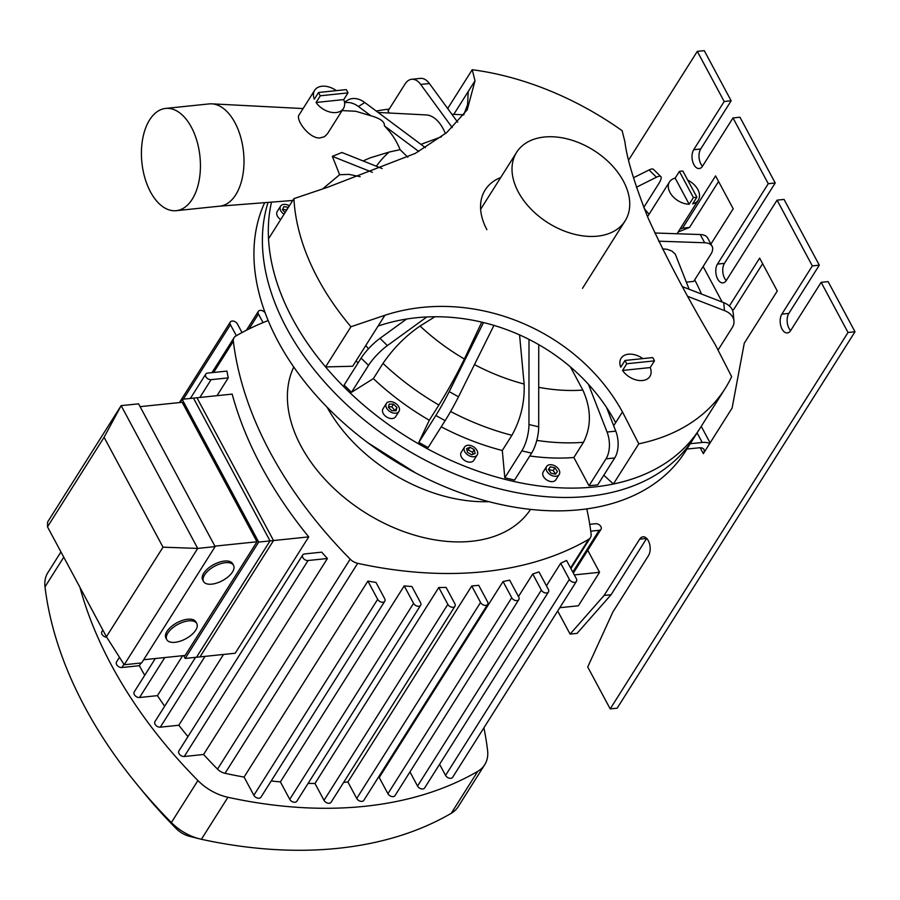 <?xml version="1.0" encoding="UTF-8"?>
<svg xmlns="http://www.w3.org/2000/svg" width="900" height="900" viewBox="0 0 900 900"><rect width="100%" height="100%" fill="white"/><g stroke="black" fill="none" stroke-linecap="round" stroke-linejoin="round"><path stroke-width="1.35" d="M603.799 475.234L613.395 483.998L638.786 443.812L622.462 411.907C576.956 329.186 472.264 286.74 384.885 315.281L350.944 326.745L325.553 366.93A244.755 163.406 -147.7 0 1 268.515 238.826L293.906 198.641L327.848 187.178L415.305 153.382L446.738 132.57L467.224 109.823L475.02 80.764L472.219 69.716L447.683 108.54M453.836 114.3L468.214 91.541L467.595 104.636L463.635 115.009M325.553 366.93L352.688 366.244L378.079 326.059C465.559 296.527 571.196 339.514 615.656 422.674L622.462 411.907M472.219 69.716A244.755 163.406 32.3 0 1 622.102 130.68L624.915 141.727C626.726 157.972 634.387 183.263 647.91 217.609C666.09 257.445 688.556 299.824 715.32 344.767L731.644 376.673A244.755 163.406 32.3 0 1 725.186 388.451L699.795 428.636A244.755 163.406 -147.7 0 1 613.395 483.998M613.688 425.79L615.656 422.674M293.906 198.641A244.755 163.406 32.3 0 0 350.944 326.745M638.786 443.812A244.755 163.406 32.3 0 0 725.186 388.451M363.071 160.931L370.159 157.86L389.16 152.055L400.084 149.659L407.812 157.219M318.555 92.486L346.219 89.617A17.021 11.362 -147.7 0 1 347.985 92.903L320.321 95.771A17.021 11.362 -147.7 0 1 318.555 92.486L314.325 99.18A17.021 11.362 -147.7 0 1 314.64 90.293A17.021 11.362 -147.7 0 1 336.375 90.641M347.985 92.903L343.744 99.596L316.091 102.476L320.321 95.771M343.744 99.596A17.021 11.362 -147.7 0 1 343.429 108.484A17.021 11.362 -147.7 0 1 330.548 112.174A17.021 11.362 -147.7 0 1 316.091 102.476M327.431 133.819L324.371 136.778L319.511 138.015C308.295 138.116 295.369 119.014 299.07 114.941L314.64 90.293M693.394 197.528L679.399 171.428A17.021 11.362 -147.7 0 1 682.886 171.067L696.881 197.167A17.021 11.362 -147.7 0 1 693.394 197.528L689.164 204.221L675.169 178.132L679.399 171.428M687.746 180.124A17.021 11.362 -147.7 0 1 698.299 200.093A17.021 11.362 -147.7 0 1 692.651 203.861L696.881 197.167M689.164 204.221A17.021 11.362 -147.7 0 1 672.559 196.132A17.021 11.362 -147.7 0 1 669.51 181.901A17.021 11.362 -147.7 0 1 675.169 178.132M654.716 232.987L700.256 234.54L704.666 242.752A21.285 10.249 -28.2 0 1 712.069 246.206A21.285 10.249 -28.2 0 1 710.741 254.453L693.72 281.385L687.004 282.082M625.016 360.461L652.669 357.581A17.021 11.362 -147.7 0 1 654.435 360.877L626.771 363.746A17.021 11.362 -147.7 0 1 625.016 360.461L620.775 367.155A17.021 11.362 -147.7 0 1 621.101 358.267A17.021 11.362 -147.7 0 1 642.825 358.605M654.435 360.877L650.205 367.571L622.541 370.44L626.771 363.746M650.205 367.571A17.021 11.362 -147.7 0 1 649.89 376.459A17.021 11.362 -147.7 0 1 637.009 380.149A17.021 11.362 -147.7 0 1 622.541 370.44M481.793 322.065L464.366 359.01C457.02 374.119 448.526 389.464 438.896 405.045L429.289 420.244A206.123 137.61 -147.7 0 1 373.376 378.619L382.984 363.409C393.3 348.345 405.664 335.88 420.064 326.036L434.767 316.834M519.559 334.856L524.126 384.041C524.824 402.322 520.74 419.4 511.897 435.296L502.29 450.495A206.123 137.61 -147.7 0 1 441.225 426.825M570.386 366.84L582.851 390.082C591.345 408.949 591.548 426.364 583.47 442.305L573.863 457.515A206.123 137.61 -147.7 0 1 529.796 455.974M662.332 248.805L667.316 249.356L671.884 251.044L675.248 254.081L689.153 289.249M322.83 188.741L339.637 174.724L348.93 174.375L360.157 176.692M358.043 362.981A206.123 137.61 -147.7 0 1 356.108 360.832M420.93 144.36L441.551 136.733M425.385 147.679L364.804 102.532A21.285 15.086 -122 0 0 347.738 100.181L344.498 102.218M165.623 108.427L209.183 103.905A51.401 29.183 84.1 0 1 211.759 103.837A51.401 29.183 84.1 0 1 244.001 160.425A51.401 29.183 84.1 0 1 235.778 194.726A51.401 29.183 84.1 0 1 219.803 206.156L176.231 210.679A51.401 29.183 84.1 0 1 150.491 191.903A51.401 29.183 84.1 0 1 142.661 138.949A51.401 29.183 84.1 0 1 165.623 108.427A51.401 29.183 84.1 0 1 199.958 156.532A51.401 29.183 84.1 0 1 176.231 210.679M339.637 174.724L332.348 156.341L341.933 152.505L382.129 168.536M400.084 149.659C396.506 140.681 391.264 132.739 384.345 125.809C384.919 121.815 380.43 118.462 370.856 115.763L355.815 111.285L342.113 110.576M372.353 172.305L332.348 156.341M633.454 177.761L649.069 169.965L656.471 177.21A21.285 4.837 -45.6 0 1 660.825 176.569A21.285 4.837 -45.6 0 1 658.665 183.814L643.759 207.416M660.825 176.569L653.411 169.324A21.285 4.837 134.4 0 0 649.069 169.965M712.069 246.206L707.659 237.982A21.285 10.249 151.8 0 0 700.256 234.54M682.447 286.65L723.724 302.647L724.466 310.59A21.285 14.096 -5.3 0 1 733.961 321.007A21.285 14.096 -5.3 0 1 732.24 327.6L718.155 349.897M733.961 321.007L733.219 313.076A21.285 14.096 174.7 0 0 723.724 302.647M606.712 407.891L615.78 431.134L607.061 432.045A21.285 12.082 84.1 0 1 606.015 458.831L589.005 485.764L573.863 457.515M589.005 485.764L597.724 484.853L614.734 457.931A21.285 12.082 -95.9 0 0 615.78 431.134M538.74 344.588L538.695 426.836L528.952 424.519A21.285 7.245 103.3 0 1 521.842 450.855L504.821 477.776L502.29 450.495M504.821 477.776L514.564 480.094L531.574 453.161A21.285 7.245 -76.7 0 0 538.695 426.836M493.965 325.327L458.494 396.799L449.213 391.624A21.285 1.305 119.1 0 1 435.836 415.485L418.826 442.418L429.289 420.244M418.826 442.418L428.108 447.593L445.118 420.66A21.285 1.305 -60.9 0 0 458.494 396.799M426.623 317.115L387.382 345.589L379.98 338.344A21.285 4.837 134.4 0 0 361.114 358.121L344.104 385.054L351.506 392.299L368.516 365.377A21.285 4.837 -45.6 0 1 387.382 345.589M373.376 378.619L351.506 392.299M389.137 113.017L388.035 110.948L405.045 84.015A21.285 12.082 84.1 0 1 411.66 79.29A21.285 12.082 84.1 0 1 420.671 84.42L429.39 83.52A21.285 12.082 -95.9 0 0 420.379 78.379L411.66 79.29M376.223 111.038A244.755 163.406 -147.7 0 1 389.194 109.103M694.71 279.821A244.755 163.406 -147.7 0 1 701.505 294.03M415.71 472.995L367.875 442.766A244.755 163.406 -147.7 0 0 415.71 472.995A244.755 163.406 -147.7 0 0 579.859 509.726A244.755 163.406 -147.7 0 0 685.406 451.406L693.866 438.007A244.755 163.406 -147.7 0 1 588.319 496.327A244.755 163.406 -147.7 0 1 348.57 406.395A244.755 163.406 -147.7 0 1 268.065 202.399A244.755 163.406 32.3 0 0 348.57 406.395A244.755 163.406 32.3 0 0 588.319 496.327A244.755 163.406 32.3 0 0 693.866 438.007L699.795 428.636A244.755 163.406 -147.7 0 1 429.93 450.135A244.755 163.406 -147.7 0 1 271.507 202.129M398.97 411.412L395.584 416.767A7.447 4.973 -147.7 0 1 384.84 415.575A7.447 4.973 -147.7 0 1 382.995 408.814L386.381 403.447A7.447 4.973 -147.7 0 1 395.336 403.223A7.447 4.973 -147.7 0 1 398.97 411.412A7.447 4.973 -147.7 0 1 388.226 410.22A7.447 4.973 -147.7 0 1 386.381 403.447M477.157 454.995L473.771 460.361A7.447 4.973 -147.7 0 1 465.345 460.901A7.447 4.973 -147.7 0 1 461.183 452.396L464.569 447.041A7.447 4.973 -147.7 0 1 473.524 446.816A7.447 4.973 -147.7 0 1 477.157 454.995A7.447 4.973 -147.7 0 1 468.731 455.535A7.447 4.973 -147.7 0 1 464.569 447.041M559.215 474.469L555.829 479.824A7.447 4.973 -147.7 0 1 550.046 481.399A7.447 4.973 -147.7 0 1 543.229 471.87L546.615 466.504A7.447 4.973 -147.7 0 1 555.57 466.279A7.447 4.973 -147.7 0 1 559.215 474.469A7.447 4.973 -147.7 0 1 553.433 476.044A7.447 4.973 -147.7 0 1 546.615 466.504M280.665 219.589A7.447 4.973 -147.7 0 1 277.02 211.894A7.447 4.973 -147.7 0 1 277.211 211.534L280.597 206.167A7.447 4.973 -147.7 0 1 289.361 205.83M286.729 209.993L282.6 209.329M285.064 212.636L282.476 209.576L283.882 206.595L288.428 207.315M288.304 207.169L286.605 209.846M555.581 474.03L553.174 470.52L548.561 469.62M554.873 467.843L557.415 471.555L555.457 474.199L550.957 473.13L548.415 469.418L550.373 466.774L554.873 467.843L553.174 470.52M550.373 466.774L548.685 469.451M473.017 454.286L472.534 452.317L468.248 449.921L467.021 450.428M474.221 449.64L475.144 453.409L471.791 454.793L467.505 452.407L466.582 448.627L469.935 447.244L474.221 449.64L472.534 452.317M469.935 447.244L468.248 449.921M395.089 410.76L391.815 406.845L388.564 406.777M396.934 407.509L396.09 410.771L391.838 410.692L388.418 407.351L389.25 404.077L393.514 404.168L396.934 407.509L395.235 410.186M393.514 404.168L391.815 406.845M284.051 214.234A7.447 4.973 -147.7 0 1 280.406 206.528A7.447 4.973 -147.7 0 1 280.597 206.167M344.588 102.814A21.285 15.086 58 0 1 358.436 106.515L364.804 102.532M528.998 339.345L528.952 424.519M588.51 384.469L607.061 432.045M452.261 127.631L420.671 84.42M457.65 122.175L429.39 83.52M445.41 133.672A37.53 21.308 -95.9 0 0 426.195 114.93L378.101 112.444M406.136 319.354L379.98 338.344M370.856 115.763L358.436 106.515M418.793 151.481L384.345 125.809M636.446 187.211L656.471 177.21M658.597 241.189L704.666 242.752M687.915 296.426L724.466 310.59M483.536 322.493L449.213 391.624M597.454 236.16A64.17 42.84 -147.7 0 1 530.719 208.789A64.17 42.84 -147.7 0 1 516.634 152.314A64.17 42.84 -147.7 0 1 548.752 136.744A64.17 42.84 -147.7 0 1 612.799 166.275A64.17 42.84 -147.7 0 1 625.129 220.871A64.17 42.84 -147.7 0 1 597.454 236.16M367.875 442.766A244.755 163.406 -147.7 0 1 278.1 341.483A244.755 163.406 -147.7 0 1 264.668 202.669M308.723 536.884A391.061 261.079 32.3 0 1 232.166 394.11L193.466 398.126L270.023 540.9L196.515 657.248L235.215 653.231L308.723 536.884L270.023 540.9M223.537 654.435L178.808 725.242L160.312 727.166A4.252 2.846 -147.7 0 1 155.88 725.344A4.252 2.846 -147.7 0 1 154.946 721.597L195.547 657.349M182.678 655.695L157.444 695.644L139.556 697.5A4.252 2.846 -147.7 0 1 135.135 695.689A4.252 2.846 -147.7 0 1 134.201 691.942L155.306 658.541M164.666 706.219A391.061 261.079 -147.7 0 1 157.444 695.644M141.03 663.008L139.331 665.707L121.883 667.519A4.252 2.846 -147.7 0 1 117.461 665.696A4.252 2.846 -147.7 0 1 116.528 661.95L119.475 657.293M144.743 675.259A391.061 261.079 -147.7 0 1 139.331 665.707M590.738 531.169L599.186 530.291A4.252 2.846 32.3 0 0 601.02 529.279A4.252 2.846 32.3 0 0 600.086 525.533A4.252 2.846 32.3 0 0 595.654 523.71L589.736 524.329M487.642 604.384L363.814 800.359A4.252 2.846 -147.7 0 1 360.349 801.225A4.252 2.846 -147.7 0 1 356.726 798.446L347.906 781.999L471.735 586.012L480.555 602.471A4.252 2.846 -147.7 0 0 484.178 605.25A4.252 2.846 -147.7 0 0 487.642 604.384A4.252 2.846 -147.7 0 0 487.53 601.751L478.699 585.293A391.061 261.079 32.3 0 1 471.735 586.012M454.928 606.274L331.099 802.249A4.252 2.846 -147.7 0 1 327.634 803.115A4.252 2.846 -147.7 0 1 324.011 800.336L314.978 783.472L438.795 587.498L447.84 604.361A4.252 2.846 32.3 0 0 451.463 607.14A4.252 2.846 32.3 0 0 454.928 606.274A4.252 2.846 32.3 0 0 454.815 603.641L446.119 587.43A391.061 261.079 32.3 0 1 438.795 587.498M420.649 605.261L296.831 801.236A4.252 2.846 -147.7 0 1 293.366 802.102A4.252 2.846 -147.7 0 1 289.744 799.335L280.395 781.886L404.213 585.9L413.572 603.349A4.252 2.846 32.3 0 0 417.195 606.127A4.252 2.846 32.3 0 0 420.649 605.261A4.252 2.846 32.3 0 0 420.536 602.629L411.907 586.519A391.061 261.079 32.3 0 1 404.213 585.9M384.761 601.234L260.944 797.209A4.252 2.846 -147.7 0 1 257.479 798.075A4.252 2.846 -147.7 0 1 253.856 795.296L244.08 777.06L367.897 581.085L377.685 599.321A4.252 2.846 32.3 0 0 381.296 602.1A4.252 2.846 32.3 0 0 384.761 601.234A4.252 2.846 32.3 0 0 384.649 598.601L375.975 582.424A391.061 261.079 32.3 0 1 367.897 581.085M106.751 637.234A4.252 2.846 -147.7 0 1 102.623 635.197A4.252 2.846 -147.7 0 1 101.88 631.654L102.87 630.09M228.263 377.887A391.061 261.079 32.3 0 1 226.924 371.093L207.585 373.095A4.252 2.846 32.3 0 0 205.751 374.108A4.252 2.846 32.3 0 0 206.685 377.854A4.252 2.846 32.3 0 0 211.118 379.665L228.263 377.887L217.013 395.685M304.56 553.939L321.705 552.161A391.061 261.079 32.3 0 0 327.42 558.506L308.081 560.52A4.252 2.846 -147.7 0 1 303.66 558.709A4.252 2.846 -147.7 0 1 302.726 554.962A4.252 2.846 -147.7 0 1 304.56 553.939M509.659 580.14L518.704 597.004A4.252 2.846 -147.7 0 1 518.816 599.636A4.252 2.846 -147.7 0 1 515.363 600.502A4.252 2.846 -147.7 0 1 511.74 597.724L503.044 581.524A391.061 261.079 32.3 0 0 509.659 580.14M538.976 571.905L548.336 589.354A4.252 2.846 -147.7 0 1 548.449 591.998A4.252 2.846 -147.7 0 1 544.984 592.852A4.252 2.846 -147.7 0 1 541.361 590.085L532.733 573.975A391.061 261.079 32.3 0 0 538.976 571.905M566.561 560.452L576.349 578.689A4.252 2.846 -147.7 0 1 576.461 581.321A4.252 2.846 -147.7 0 1 572.996 582.188A4.252 2.846 -147.7 0 1 569.374 579.42L560.7 563.243A391.061 261.079 32.3 0 0 566.561 560.452M327.42 558.506L203.591 754.492L184.264 756.495A4.252 2.846 -147.7 0 1 179.831 754.684A4.252 2.846 -147.7 0 1 178.898 750.938L302.726 554.962M518.816 599.636L394.999 795.611A4.252 2.846 -147.7 0 1 391.534 796.477A4.252 2.846 -147.7 0 1 387.911 793.699L379.226 777.499L503.044 581.524M518.467 596.554L532.733 573.975M548.449 591.998L424.631 787.972A4.252 2.846 -147.7 0 1 421.166 788.827A4.252 2.846 -147.7 0 1 417.544 786.06L409.961 771.93M546.435 585.821L560.7 563.243M576.461 581.321L452.632 777.308A4.252 2.846 -147.7 0 1 449.168 778.163A4.252 2.846 -147.7 0 1 445.556 775.395L439.594 764.28M79.931 587.306A422.989 282.398 32.3 0 0 197.91 780.548L171.371 822.544A422.989 282.398 -147.7 0 1 137.666 785.239A422.989 282.398 -147.7 0 1 45 586.867A42.57 28.418 -147.7 0 1 47.88 572.614L60.953 551.914M483.907 727.808A422.989 282.398 32.3 0 1 487.586 750.465A42.57 28.418 -147.7 0 1 484.718 764.719L458.179 806.715A42.57 28.418 -147.7 0 1 451.204 813.341A422.989 282.398 -147.7 0 1 201.386 839.284L227.925 797.288A42.57 28.418 -147.7 0 1 197.91 780.548M227.925 797.288A422.989 282.398 32.3 0 0 477.743 771.345L451.204 813.341M484.718 764.719A42.57 28.418 -147.7 0 1 477.743 771.345M379.226 777.499A391.061 261.079 -147.7 0 1 378.124 777.712M347.906 781.999A391.061 261.079 -147.7 0 1 343.665 782.359M314.978 783.472A391.061 261.079 -147.7 0 1 308.104 783.405M280.395 781.886A391.061 261.079 -147.7 0 1 271.215 780.964M244.08 777.06A391.061 261.079 -147.7 0 1 225.023 773.314A10.643 7.11 -147.7 0 1 217.519 769.129A391.061 261.079 -147.7 0 1 203.591 754.492M187.965 736.594A391.061 261.079 -147.7 0 1 178.808 725.242M586.789 508.882A391.061 261.079 -147.7 0 1 591.109 534.127A10.643 7.11 -147.7 0 1 590.389 537.694A10.643 7.11 -147.7 0 1 588.645 539.347A391.061 261.079 -147.7 0 1 357.683 563.332A10.643 7.11 -147.7 0 1 350.179 559.148A391.061 261.079 -147.7 0 1 233.347 341.257A10.643 7.11 -147.7 0 1 234.067 337.691A10.643 7.11 -147.7 0 1 235.811 336.037A391.061 261.079 -147.7 0 1 268.166 320.569M263.036 322.616L258.435 314.021A4.252 2.846 -147.7 0 1 258.322 311.389A4.252 2.846 -147.7 0 1 261.551 310.466A4.252 2.846 -147.7 0 1 265.162 312.907M236.34 335.734L230.422 324.697A4.252 2.846 -147.7 0 1 230.31 322.054A4.252 2.846 -147.7 0 1 233.775 321.199A4.252 2.846 -147.7 0 1 237.398 323.966L242.01 332.561M137.666 785.239L144.248 793.249A400.748 267.548 32.3 0 0 176.186 828.585A20.329 13.568 32.3 0 0 189.776 836.404L199.834 838.924A42.57 28.418 -147.7 0 1 171.371 822.544L176.186 828.585M201.386 839.284A42.57 28.418 -147.7 0 1 199.834 838.924M293.771 367.031A138.341 92.362 32.3 0 0 331.504 486.09A138.341 92.362 32.3 0 0 471.6 541.271A138.341 92.362 32.3 0 0 530.55 509.389M587.745 550.283L599.546 572.299L574.324 574.909M599.546 572.299L578.385 605.779L559.789 607.714M690.266 443.711L702.225 442.474A19.159 9.225 -28.2 0 1 709.661 443.599L703.327 453.623A10.643 5.119 151.8 0 0 703.991 449.494A10.643 5.119 151.8 0 0 698.839 447.829L686.88 449.066M777.071 200.149L812.329 265.905L819.304 265.174L784.046 199.417L777.071 200.149L726.289 280.519A10.643 6.041 84.1 0 1 722.981 282.881A10.643 6.041 84.1 0 1 716.501 276.142A10.643 6.041 84.1 0 1 717.48 264.082L768.262 183.701L775.226 182.981L724.444 263.351A10.643 6.041 -95.9 0 0 726.266 280.564M819.304 265.174L788.827 313.402A10.643 6.041 -95.9 0 0 790.65 330.604A10.643 6.041 84.1 0 1 787.365 332.933A10.643 6.041 84.1 0 1 780.885 326.194A10.643 6.041 84.1 0 1 781.864 314.123L812.329 265.905M821.149 282.341L848.025 332.483L610.2 708.896L617.175 708.176L855 331.751L828.113 281.621L821.149 282.341L790.673 330.559M570.094 634.095L577.069 633.375L611.089 594.709L646.639 538.447A10.643 6.041 84.1 0 1 646.673 538.403L639.675 539.168L604.125 595.429L570.094 634.095L557.707 610.999M731.149 100.789L704.273 50.648L697.298 51.367L724.185 101.509L731.149 100.789L700.684 149.006A10.643 6.041 -95.9 0 0 702.506 166.208M775.226 182.981L739.969 117.225L732.994 117.945L768.262 183.701M762.637 263.689L733.613 309.623L732.285 309.769M718.56 181.485L689.535 227.43L678.127 232.02M729.383 306L759.645 258.109L777.274 290.993L744.266 343.226L732.105 408.071L709.661 443.599M703.125 266.501L722.194 302.051M679.894 229.23L682.571 228.15L715.579 175.916L733.207 208.789L710.921 244.058M682.571 228.15L689.535 227.43M732.994 117.945L702.529 166.174A10.643 6.041 84.1 0 1 699.221 168.536A10.643 6.041 84.1 0 1 692.741 161.797A10.643 6.041 84.1 0 1 693.709 149.726L724.185 101.509M628.627 160.054L697.298 51.367M610.2 708.896L587.722 666.979L612.934 611.876L648.484 555.615A10.643 6.041 -95.9 0 0 649.462 543.544A10.643 6.041 -95.9 0 0 642.982 536.805A10.643 6.041 -95.9 0 0 639.675 539.168M855 331.751L848.025 332.483M611.089 594.709L604.125 595.429M175.016 642.319A17.021 8.201 -28.2 0 1 166.781 639.641A17.021 8.201 -28.2 0 1 177.919 624.375A17.021 8.201 -28.2 0 1 196.796 623.554A17.021 8.201 -28.2 0 1 191.599 634.781A17.021 8.201 -28.2 0 1 175.016 642.319M166.781 639.641L165.904 637.999A17.021 8.201 -28.2 0 1 177.03 622.732A17.021 8.201 -28.2 0 1 195.907 621.911L196.796 623.554M211.77 584.145A17.021 8.201 -28.2 0 1 203.535 581.479A17.021 8.201 -28.2 0 1 214.672 566.201A17.021 8.201 -28.2 0 1 233.55 565.38A17.021 8.201 -28.2 0 1 228.352 576.607A17.021 8.201 -28.2 0 1 211.77 584.145M203.535 581.479L202.657 579.825A17.021 8.201 -28.2 0 1 213.784 564.559A17.021 8.201 -28.2 0 1 232.661 563.738L233.55 565.38M140.096 406.654L182.183 402.289L256.972 541.778L185.153 655.436L143.651 659.745M214.886 546.142L256.972 541.778M215.134 546.604L138.578 403.83L121.151 405.641L47.644 521.977L47.498 526.837L104.085 437.287L121.151 405.641L197.708 548.415L215.134 546.604L141.626 662.94L124.2 664.751L197.708 548.415L163.013 547.178L106.425 636.727L124.2 664.751M180.124 402.502L182.149 399.308L258.694 542.081L185.197 658.418L183.679 655.594M182.149 399.308L196.954 397.766L273.51 540.54L200.002 656.887L185.197 658.418M258.694 542.081L273.51 540.54M104.085 437.287L163.013 547.178M106.425 636.727L47.498 526.837M468.214 91.541L475.02 80.764M378.079 326.059L384.885 315.281M500.692 177.536A64.17 42.84 32.3 0 0 486.889 229.68M382.984 363.409A206.123 137.61 32.3 0 0 438.896 405.045M420.064 326.036A168.885 112.748 32.3 0 0 464.366 359.01M450.596 411.491A206.123 137.61 32.3 0 0 511.897 435.296M474.469 364.613A168.885 112.748 32.3 0 0 524.126 384.041M536.794 440.392A206.123 137.61 32.3 0 0 583.47 442.305M538.717 387.326A168.885 112.748 32.3 0 0 582.851 390.082M389.16 152.055A168.885 112.748 32.3 0 0 376.38 166.241M365.715 345.623A206.123 137.61 32.3 0 0 368.516 348.739M435.836 415.485L445.118 420.66M521.842 450.855L531.574 453.161M606.015 458.831L614.734 457.931M361.114 358.121L368.516 365.377M160.312 727.166L205.042 656.359M572.794 572.062L599.186 530.291M356.726 798.446L480.555 602.471M324.011 800.336L447.84 604.361M289.744 799.335L413.572 603.349M253.856 795.296L377.685 599.321M199.868 397.463L211.118 379.665M184.264 756.495L308.081 560.52M139.556 697.5L164.801 657.551M121.883 667.519L123.919 664.301M387.911 793.699L511.74 597.724M417.544 786.06L541.361 590.085M445.556 775.395L569.374 579.42M570.577 567.945L588.645 539.347M225.023 773.314L357.683 563.332M217.519 769.129L350.179 559.148M213.626 372.465L233.347 341.257M248.996 328.961L258.435 314.021M183.364 399.173L230.422 324.697M45 586.867L63.765 557.168M327.082 407.183A138.341 92.362 32.3 0 0 488.824 501.649M697.095 432.9L702.225 442.474M700.189 447.772L703.327 453.623M724.444 263.351L717.48 264.082M700.684 149.006L693.709 149.726M788.827 313.402L781.864 314.123M327.386 133.875L343.429 108.484M677.036 233.752L698.299 200.093M647.528 216.709L669.51 181.901M649.069 214.256L644.153 208.417M463.725 114.817L451.856 114.255M219.589 206.179L292.748 200.475M303.098 108.562L211.77 103.837M582.502 288.326L625.129 220.871M480.634 209.295L516.634 152.314M601.02 529.279L573.334 573.086M205.751 374.108L190.373 398.452M570.904 568.541L590.389 537.694M211.995 372.634L234.067 337.691M246.398 330.266L258.322 311.389M179.438 402.57L230.31 322.054M701.235 426.341L710.111 442.89"/></g></svg>
